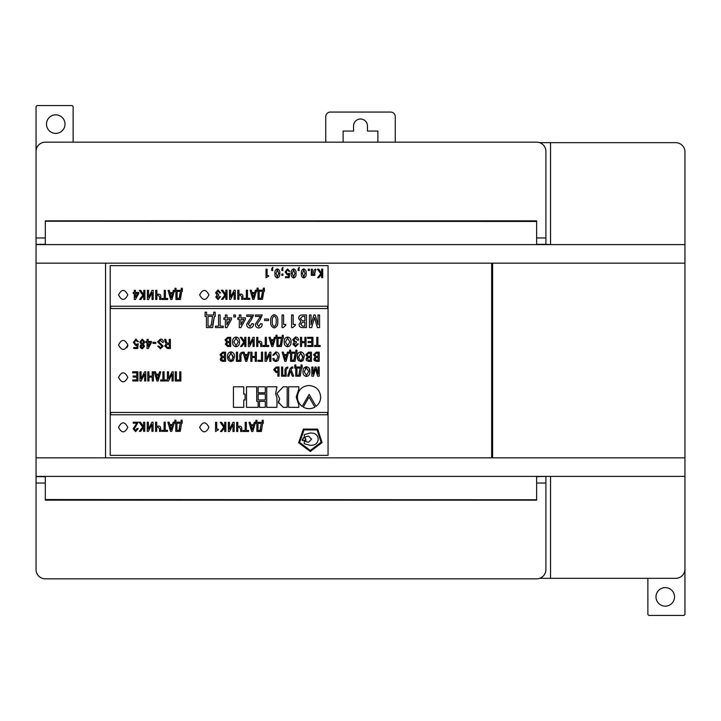 <?xml version="1.0" encoding="UTF-8"?>
<svg xmlns="http://www.w3.org/2000/svg" width="721" height="721" viewBox="0 0 721 721"><rect width="100%" height="100%" fill="white"/><g stroke="black" fill="none" stroke-linecap="round" stroke-linejoin="round"><path stroke-width="1.08" d="M65.016 124.111A9.274 9.274 0 0 0 55.751 114.846A9.274 9.274 0 0 0 46.477 124.111A9.274 9.274 0 0 0 55.751 133.385A9.274 9.274 0 0 0 65.016 124.111M674.523 596.889A9.274 9.274 0 0 0 665.249 587.615A9.274 9.274 0 0 0 655.984 596.889A9.274 9.274 0 0 0 665.249 606.154A9.274 9.274 0 0 0 674.523 596.889M536.631 237.966L545.896 237.966L545.896 244.311L536.631 244.311L536.631 220.842L45.324 220.842L45.324 244.311L36.05 244.311L36.05 263.165L105.572 263.165L105.572 457.835L684.95 457.835L684.95 614.499L684.022 615.428L648.801 615.428L647.873 614.499L647.873 578.341M110.214 265.643L110.214 455.357L110.214 265.643L328.055 265.643L328.055 455.357L110.214 455.357L328.055 455.357L328.055 265.643L110.214 265.643M36.05 476.689L45.324 476.689L45.324 483.034L36.05 483.034L36.05 457.835L105.572 457.835L36.05 457.835L36.05 263.165L491.668 263.165L491.668 457.835M36.05 244.626L684.95 244.626L684.95 263.165L492.596 263.165L492.596 457.835L684.95 457.835L684.95 263.165L491.668 263.165M536.631 499.779L45.324 499.554L536.631 499.779M536.631 221.446L45.324 221.221L536.631 221.446M539.605 578.341L675.676 578.341A9.274 9.274 0 0 0 684.95 569.076M550.538 578.341L550.538 476.374M545.896 244.311L550.538 244.626L550.538 142.659L675.676 142.659A9.274 9.274 0 0 1 684.95 151.924L684.95 244.626M550.538 142.659L539.605 142.659M36.05 476.374L684.95 476.374M36.05 151.924L36.05 106.501L36.978 105.572L72.199 105.572L73.127 106.501L73.127 142.163M325.739 142.163L325.739 116.703A4.632 4.632 0 0 1 330.371 112.061L390.629 112.061A4.632 4.632 0 0 1 395.261 116.703L395.261 142.163M343.115 142.163L343.115 131.069L353.551 131.069L353.551 125.968A6.949 6.949 0 0 1 360.5 119.019A6.949 6.949 0 0 1 367.449 125.968L367.449 131.069L377.885 131.069L377.885 142.163M45.324 483.034L45.324 500.158L536.631 500.158L536.631 476.689L545.896 476.374M36.05 483.034L36.05 569.581A9.274 9.256 180 0 0 45.324 578.837L536.631 578.837A9.274 9.256 180 0 0 545.896 569.581L545.896 483.034L536.631 483.034M545.896 476.689L545.896 483.034M545.896 237.966L545.896 151.419A9.274 9.256 -0 0 0 536.631 142.163L45.324 142.163A9.274 9.256 -0 0 0 36.05 151.419L36.05 237.966L45.324 237.966M36.05 244.311L36.05 237.966M118.55 427.337L118.55 427.346C121.651 433.303 124.742 433.294 127.815 427.337C124.724 421.388 121.642 421.388 118.55 427.346C121.651 433.303 124.742 433.303 127.815 427.346L127.815 427.346M199.663 427.337L199.663 427.346C202.763 433.303 205.855 433.294 208.928 427.337C205.836 421.388 202.754 421.388 199.663 427.346C202.763 433.303 205.855 433.303 208.928 427.346L208.928 427.346M199.663 294.898C202.763 300.864 205.855 300.864 208.928 294.898L208.928 294.889C205.836 288.941 202.754 288.941 199.663 294.898C202.763 300.855 205.855 300.855 208.928 294.889C205.836 288.95 202.754 288.95 199.663 294.898L199.663 294.898M118.55 377.335L118.55 377.344C121.651 383.32 124.742 383.311 127.815 377.335L127.815 377.344C124.724 371.369 121.642 371.378 118.55 377.344C121.651 383.32 124.742 383.32 127.815 377.344L127.815 377.344M118.55 294.898C121.651 300.855 124.742 300.855 127.815 294.889L127.815 294.889C124.724 288.941 121.642 288.941 118.55 294.898L118.55 294.898C121.642 288.95 124.724 288.95 127.815 294.898M126.86 347.72L127.482 346.639M127.662 346.089L127.806 345.17M118.55 344.899C121.651 350.875 124.742 350.875 127.815 344.899L127.815 344.899C124.724 338.933 121.642 338.933 118.55 344.899L118.55 344.89C121.642 338.933 124.724 338.933 127.815 344.899L127.815 344.908M222.762 360.302L224.429 360.302L224.429 357.445L222.807 357.445L221.419 358.878L222.762 360.302L221.762 359.941M222.744 356.417L224.429 356.417L224.429 353.209L222.744 353.209L221.122 354.831L222.744 356.417M220.229 359.004L220.644 360.5L222.555 361.329L225.592 361.329L225.592 352.172L222.663 352.172L219.941 354.723L221.59 356.994L220.229 359.004L220.644 360.5M233.144 357.643L230.981 352.939L228.782 357.174M230.423 360.5L232.369 359.914M227.557 356.751L228.602 360.5L230.981 361.609L233.361 360.5L234.406 356.751C234.568 353.948 233.424 352.326 230.981 351.902C228.53 352.326 227.394 353.948 227.557 356.751L227.692 358.337M228.773 356.751L230.441 360.5L231.513 360.5L233.189 356.751L230.981 352.939L228.773 356.751M236.371 352.172L236.371 361.329L240.976 361.329L240.976 357.4C240.661 355.237 241.211 353.867 242.607 353.29L242.607 352.19C240.354 352.533 239.417 354.182 239.805 357.138L239.805 360.302L237.533 360.302L237.533 352.172L236.371 352.172M247.339 355.579L245.122 355.579L246.231 359.689L247.339 355.579L245.122 355.579M242.986 352.181L245.618 361.329L246.843 361.329L249.475 352.172L248.258 352.172L247.6 354.543L244.861 354.543L244.203 352.172L242.986 352.172L245.374 360.5M250.791 352.172L250.791 361.329L251.962 361.329L251.962 357.517L255.225 357.517L255.225 361.329L256.397 361.329L256.397 352.172L255.225 352.172L255.225 356.48L251.962 356.48L251.962 352.172L250.791 352.172M257.938 360.302L257.938 361.329L262.588 361.329L262.588 352.172L261.426 352.172L261.426 360.302L257.938 360.302M265.076 352.172L265.076 361.329L266.229 361.329L269.717 354.399L269.717 361.329L270.88 361.329L270.88 352.172L269.744 352.172L266.238 359.166L266.238 352.172L265.076 352.172M272.844 358.508L273.448 360.5L275.837 361.609L278.225 360.5L279.225 356.598C279.369 353.921 278.234 352.353 275.819 351.902L272.754 355.21L273.917 355.21L275.773 352.939L278.009 356.652L276.377 360.5L275.287 360.5L274.007 358.508L272.844 358.508L273.547 360.626M286.516 355.579L284.29 355.579L285.399 359.689L286.516 355.579L284.29 355.579M282.154 352.181L284.786 361.329L286.021 361.329L288.652 352.172L287.427 352.172L286.778 354.543L284.029 354.543L283.371 352.172L282.154 352.172L284.552 360.5M291.717 360.302L293.88 360.302L295.042 353.209L291.717 353.209L291.717 360.302L291.717 353.209L295.042 353.209M290.554 353.209L290.554 361.329L295.042 361.329L296.34 353.209L296.989 353.209L296.917 350.109L295.862 350.109L295.862 352.172L290.671 352.172L290.671 350.109L289.626 350.109L289.545 353.209L290.554 353.209L289.545 353.209M302.91 357.643L300.747 352.939L298.539 357.174M300.206 360.5L301.279 360.5L302.955 356.751L300.747 352.939L298.53 356.751L300.197 360.5L302.135 359.914M303.027 360.626L304.172 356.751C304.334 353.948 303.19 352.326 300.747 351.902C298.296 352.326 297.151 353.948 297.313 356.751L298.575 360.734M308.606 360.302L310.264 360.302L310.264 357.445L308.642 357.445L307.254 358.878L308.606 360.302L307.263 358.752M308.579 356.417L310.264 356.417L310.264 353.209L308.579 353.209L306.957 354.831L308.579 356.417M306.065 359.004L306.488 360.5L308.399 361.329L311.427 361.329L311.427 352.172L308.498 352.172L305.776 354.723L307.425 356.994L306.065 359.004L306.488 360.5M316.384 360.302L318.051 360.302L318.051 357.445L316.429 357.445L315.041 358.878L316.384 360.302L315.383 359.941M316.357 356.417L318.051 356.417L318.051 353.209L316.357 353.209L314.735 354.831L316.357 356.417M313.851 359.004L314.266 360.5L316.177 361.329L319.214 361.329L319.214 352.172L316.285 352.172L313.563 354.723L315.212 356.994L313.851 359.004L314.266 360.5M266.004 277.702L268.591 276.179L268.591 275.575L267.094 275.575L267.094 269.158L266.004 269.149L266.004 277.702L268.591 276.17M272.376 269.149L272.844 268.005L272.376 268.879L272.844 270.492L271.718 270.492L272.844 270.483M274.953 273.43C274.674 275.819 275.467 277.324 277.342 277.955C279.216 277.342 280.009 275.828 279.73 273.43C280.009 271.033 279.216 269.528 277.342 268.897C275.467 269.519 274.674 271.033 274.953 273.43C274.674 275.828 275.467 277.333 277.342 277.964C279.216 277.333 280.009 275.819 279.73 273.43M282.506 269.149L282.974 268.005L282.506 268.879L282.974 270.492L281.839 270.492L282.974 270.483M281.839 275.368L282.974 275.368L282.974 274.025L281.839 274.025L281.839 275.368L282.974 275.359M287.246 274.863L288.589 274.449L288.355 276.738L285.471 276.738L285.471 277.702L289.211 277.711L289.662 273.196L287.454 273.935L286.129 271.925L287.544 269.807L288.77 271.339L289.851 271.339L287.544 268.897L285.092 271.934L287.246 274.863L288.589 274.44M286.129 271.934L287.544 269.816L288.77 271.348L289.851 271.339M291.23 273.43C290.96 275.819 291.753 277.324 293.627 277.955C295.502 277.342 296.295 275.828 296.016 273.43C296.295 271.033 295.502 269.528 293.627 268.897C291.753 269.519 290.96 271.033 291.23 273.43C290.96 275.828 291.753 277.333 293.627 277.964C295.502 277.333 296.295 275.819 296.016 273.43M298.782 269.149L299.251 268.005L298.782 268.879L299.251 270.492L298.124 270.492L299.251 270.483M301.36 273.43C301.081 275.819 301.883 277.324 303.748 277.955C305.623 277.342 306.425 275.828 306.146 273.43C306.425 271.033 305.623 269.528 303.748 268.897C301.883 269.519 301.081 271.033 301.36 273.43C301.081 275.828 301.883 277.333 303.748 277.964C305.623 277.333 306.425 275.819 306.146 273.43M308.255 270.492L309.381 270.492L309.381 269.149L308.255 269.149L308.255 270.492M315.753 269.933L314.816 273.034L315.753 269.924M311.319 275.368L314.816 275.368L311.319 275.359L311.319 269.149L312.337 269.149L312.337 274.602L313.833 274.602L313.833 273.034L313.833 274.602M321.62 277.711L322.711 277.711L321.62 277.702L321.62 274.061L318.871 277.711L321.62 274.061M317.646 277.711L318.871 277.711L317.646 277.702L320.746 273.746L317.438 269.149L320.746 273.746M322.711 277.702L322.711 269.149L321.62 269.149L321.62 273.331L318.745 269.149L317.438 269.149M138.738 293.474L138.738 292.438L135.458 292.438L135.458 290.347L134.286 290.338L134.286 292.438L133.196 292.438L133.196 293.483L134.286 293.492L134.286 299.476L135.458 299.485L138.738 293.483L135.458 299.476L134.286 299.476M143.749 299.485L144.912 299.485L143.749 299.476L143.749 295.583L140.82 299.476L143.749 295.592M139.504 299.485L140.82 299.485L139.504 299.476L142.821 295.25L139.288 290.338L142.821 295.25M144.912 299.476L144.912 290.338L143.749 290.338L143.749 294.808L140.685 290.338L139.288 290.338M152.041 299.485L153.203 299.485L152.041 299.476L152.041 292.564L148.544 299.485L152.041 292.564M147.399 299.485L148.544 299.485L147.399 299.476L147.399 290.338L148.562 290.338L148.562 297.313L152.068 290.338L153.203 290.338L153.203 299.476M159.647 299.485L160.819 299.476L159.647 299.476L159.647 296.8L158.097 295.25L159.647 296.809M156.854 295.331L158.097 295.259L156.854 295.331L156.854 299.476L155.691 299.485L156.854 299.476M156.854 294.321L156.854 290.338L156.854 294.321L158.269 294.213C159.99 294.105 160.846 294.907 160.819 296.601L160.819 299.476M167.669 299.476L167.669 298.449L165.415 298.449L165.415 290.347L164.253 290.338L164.253 298.449L162.009 298.449L162.009 299.476L167.669 299.485L162.009 299.476M168.047 290.347L170.679 299.476L171.904 299.476L174.536 290.338L173.319 290.338L172.661 292.699L169.922 292.699L169.264 290.338L168.047 290.338L170.679 299.485L171.904 299.485L174.536 290.338M176.041 288.274L174.996 288.274L174.915 291.374L175.924 291.383L175.924 299.476L180.412 299.485L181.701 291.383L182.359 291.383L182.278 288.274L181.232 288.274L181.232 290.338L176.041 290.338L176.041 288.283L176.041 290.338M218.67 295.475L218.67 294.483L216.679 292.843L218.148 290.914L219.508 292.987L220.626 292.987L218.075 289.932L215.57 292.753L217.111 295.015L215.768 297.106L218.093 299.621L220.464 296.619L219.364 296.556L218.121 298.638L216.859 297.052L218.67 295.475L216.859 297.052M225.835 299.35L226.998 299.35L225.835 299.341L225.835 295.448L222.906 299.341L225.835 295.457M221.599 299.35L222.906 299.35L221.599 299.341L224.907 295.114L221.374 290.202L224.907 295.114M226.998 299.341L226.998 290.202L225.835 290.202L225.835 294.664L222.771 290.202L221.374 290.202M234.127 299.35L235.289 299.35L234.127 299.341L234.127 292.42L230.639 299.35L234.127 292.42M229.485 299.35L230.639 299.35L229.485 299.341L229.485 290.202L230.648 290.202L230.648 297.169L234.154 290.202L235.289 290.202L235.289 299.341M241.742 299.35L242.905 299.341L241.742 299.341L241.742 296.664L240.183 295.114L241.742 296.673M238.939 295.195L240.183 295.114L238.939 295.186L238.939 299.341L237.777 299.35L238.939 299.341M238.939 294.186L238.939 290.202L238.939 294.186L240.354 294.078C242.085 293.97 242.932 294.763 242.905 296.466L242.905 299.341M249.763 299.341L249.763 298.305L247.51 298.305L247.51 290.212L246.348 290.202L246.348 298.305L244.095 298.305L244.095 299.341L249.763 299.35L244.095 299.341M250.133 290.212L252.765 299.341L253.99 299.341L256.622 290.202L255.405 290.202L254.756 292.564L252.008 292.564L251.35 290.202L250.133 290.202L252.765 299.35L253.99 299.35L256.622 290.202M258.127 288.139L257.082 288.139L257 291.239L258.01 291.239L258.01 299.341L262.498 299.35L263.787 291.239L264.445 291.239L264.373 288.139L263.318 288.139L263.318 290.202L258.127 290.202L258.127 288.148L258.127 290.202M135.629 345.476L137.053 345.026L136.81 347.486L133.727 347.486L133.727 348.522L137.72 348.522L138.207 343.692L135.854 344.494L134.439 342.331L135.945 340.069L137.251 341.709L138.405 341.709L135.945 339.086L133.322 342.349L135.629 345.476M140.442 347.747L142.316 348.793L144.515 346.332L143.443 344.323L144.777 341.952L142.316 339.086L139.856 341.952L141.19 344.323L140.117 346.332L140.352 347.567M151.5 342.502L151.5 341.466L148.22 341.466L148.22 339.366L147.057 339.366L147.057 341.466L145.957 341.466L145.957 342.511L147.057 342.52L147.057 348.522L148.22 348.522L151.5 342.502L148.22 348.522L147.057 348.522M152.987 343.421L155.835 343.421L155.835 342.304L152.987 342.304L152.987 343.421L155.835 343.421M157.566 341.844L161.964 346.233L160.459 347.756L158.908 346.134L157.746 346.134L160.432 348.793L163.18 346.17L158.782 341.817L160.377 340.123L162.252 342.268L163.415 342.25C163.379 340.231 162.387 339.167 160.432 339.086L157.566 341.844L161.964 346.233M158.782 341.826L160.377 340.123L162.252 342.268L163.415 342.25M164.776 345.972L167.389 348.522L170.39 348.522L170.39 339.366L169.228 339.366L169.228 343.25L167.551 343.25L166.145 341.294L165.875 339.366L164.694 339.366L164.974 341.547L166.218 343.737L164.776 345.972L167.389 348.522L170.39 348.522M206.585 312.157L205.143 312.157L205.034 316.42L206.422 316.42L206.422 327.586L212.596 327.586L214.371 316.42L215.273 316.42L215.164 312.157L213.722 312.157L213.722 314.996L206.585 314.996L206.585 312.157L206.585 314.996M223.24 327.577L223.24 326.162L220.139 326.162L220.139 315.005L218.535 314.996L218.535 326.162L215.444 326.162L215.444 327.577L223.24 327.586L215.444 327.577M231.495 319.313L231.495 317.889L226.98 317.889L226.98 315.005L225.385 314.996L225.385 317.889L223.87 317.889L223.87 319.331L225.385 319.331L225.385 327.577L226.98 327.577L231.495 319.313L226.98 327.577M225.385 327.577L226.98 327.586M233.811 316.961L235.47 316.961L235.47 314.996L233.811 314.996L233.811 316.961L235.47 316.961M245.401 319.313L245.401 317.889L240.895 317.889L240.895 315.005L239.291 314.996L239.291 317.889L237.777 317.889L237.777 319.331L239.291 319.331L239.291 327.577L240.895 327.577L245.401 319.313L240.895 327.577M239.291 327.577L240.895 327.586M251.908 323.576L250.097 326.532L248.312 324.126L251.44 319.637L253.513 315.005L246.726 314.996L246.726 316.42L251.782 316.42L246.69 324.144C246.636 326.478 247.754 327.749 250.043 327.956C252.377 327.704 253.522 326.37 253.477 323.954L253.477 323.945C253.522 326.37 252.377 327.704 250.043 327.956L250.043 327.956C247.754 327.749 246.636 326.478 246.69 324.144M260.605 323.576L258.794 326.532L257.009 324.126L260.137 319.637L262.21 315.005L255.423 314.996L255.423 316.42L260.479 316.42L255.387 324.144C255.342 326.478 256.451 327.749 258.74 327.956C261.074 327.704 262.219 326.37 262.174 323.954L262.174 323.945C262.219 326.37 261.074 327.704 258.74 327.956L258.74 327.956C256.451 327.749 255.342 326.478 255.387 324.144M264.625 320.575L268.545 320.575L268.545 319.043L264.625 319.043L264.625 320.575L268.545 320.566M270.736 321.287C270.33 324.81 271.502 327.028 274.241 327.956C276.99 327.037 278.162 324.81 277.756 321.296C278.162 317.772 276.99 315.546 274.241 314.617C271.502 315.546 270.33 317.763 270.736 321.287C270.33 324.81 271.502 327.037 274.241 327.956C276.99 327.037 278.162 324.81 277.756 321.287M282.028 327.577L283.245 327.586L285.822 325.333L285.822 324.45L283.623 324.45L283.623 315.005L282.028 314.996L282.028 327.577L283.245 327.577L285.822 325.333M291.59 327.577L292.807 327.586L295.385 325.333L295.385 324.45L293.186 324.45L293.186 315.005L291.59 314.996L291.59 327.577L292.807 327.577L295.385 325.333M302.279 327.586L306.452 327.586L302.279 327.577C300.179 327.496 299.116 326.424 299.08 324.378C299.116 326.433 300.179 327.496 302.279 327.586L302.279 327.577M306.452 327.577L306.452 314.996L302.423 314.996C299.936 315.005 298.683 316.168 298.683 318.502L300.954 321.611L299.08 324.378M311.048 324.126L311.048 314.996L309.453 314.996L309.453 327.586L311.679 327.586L314.518 317.573L317.366 327.586L319.592 327.586L319.592 314.996L317.997 314.996L318.051 324.81L315.185 314.996L313.86 314.996L310.994 324.81M227.638 346.477L230.666 346.477L227.638 346.477L225.303 344.142L227.638 346.477M230.666 346.477L230.666 337.32L227.737 337.32L225.015 339.87L226.664 342.133L225.303 344.142M232.631 341.898C232.468 344.629 233.613 346.251 236.055 346.747C238.498 346.251 239.642 344.629 239.48 341.898C239.651 339.086 238.507 337.473 236.055 337.04C233.613 337.473 232.468 339.086 232.631 341.898C232.468 344.629 233.613 346.251 236.055 346.747C238.498 346.251 239.642 344.629 239.48 341.898M244.743 346.477L245.906 346.477L244.743 346.477L244.743 342.574L241.814 346.477L244.743 342.574M240.508 346.477L241.814 346.477L240.508 346.477L243.815 342.232L240.282 337.32L243.815 342.232M245.906 346.477L245.906 337.32L244.743 337.32L244.743 341.79L241.679 337.32L240.282 337.32M253.035 346.477L254.198 346.477L253.035 346.477L253.035 339.537L249.538 346.477L253.035 339.537M248.394 346.477L249.538 346.477L248.394 346.477L248.394 337.32L249.556 337.32L249.556 344.305L253.062 337.32L254.198 337.32L254.198 346.477M260.642 346.477L261.813 346.477L260.642 346.477L260.642 343.791L259.091 342.241L260.642 343.791M257.848 342.313L259.091 342.241L257.848 342.313L257.848 346.477L256.685 346.477L257.848 346.477M257.848 341.303L257.848 337.32L257.848 341.303L259.263 341.204C260.984 341.096 261.84 341.889 261.813 343.593L261.813 346.477M268.663 346.477L268.663 345.44L266.41 345.44L266.41 337.32L265.247 337.32L265.247 345.44L263.003 345.44L263.003 346.477L268.663 346.477L263.003 346.477M269.041 337.32L271.673 346.477L272.899 346.477L275.53 337.32L274.313 337.32L273.656 339.681L270.916 339.681L270.258 337.32L269.041 337.32L271.673 346.477L272.899 346.477L275.53 337.32M276.918 338.356L275.909 338.356L276.918 338.347L276.918 346.477L281.397 346.477L282.695 338.356L283.353 338.356L283.272 335.247L282.226 335.247L282.226 337.32L277.035 337.32L277.035 335.247L277.035 337.32M284.2 341.898C284.038 344.629 285.183 346.251 287.625 346.747C290.067 346.251 291.212 344.629 291.05 341.898C291.221 339.086 290.076 337.473 287.625 337.04C285.183 337.473 284.038 339.086 284.2 341.898C284.038 344.629 285.183 346.251 287.625 346.747C290.067 346.251 291.212 344.629 291.05 341.898M296.349 342.655L296.349 341.619L295.457 341.619L293.853 339.897L295.475 338.077L297.331 340.132L298.494 340.132C298.386 338.077 297.358 337.049 295.412 337.04L292.663 339.78L294.312 342.16L292.933 344.187L295.538 346.747L298.377 343.935L297.214 343.935L295.619 345.71L294.123 344.106L296.349 342.655L294.123 344.106M301.621 337.32L301.621 341.619L301.621 337.32L300.459 337.32L300.459 346.477L301.621 346.477L300.459 346.477M301.621 346.477L301.621 342.655L304.893 342.655L304.893 346.477L306.055 346.477L306.055 337.32L304.893 337.32L304.893 341.619L301.621 341.619M312.95 346.477L312.95 337.32L307.651 337.32L307.651 338.356L311.787 338.356L311.787 341.529L308.137 341.529L308.137 342.565L311.787 342.565L311.787 345.44L307.768 345.44L307.768 346.477L312.95 346.477L307.768 346.477M320.16 346.477L320.16 345.44L317.907 345.44L317.907 337.32L316.744 337.32L316.744 345.44L314.491 345.44L314.491 346.477L320.16 346.477L314.491 346.477M110.673 308.543L327.595 308.543L327.595 306.227L110.673 306.227L110.673 308.534L327.595 308.534M219.941 354.732L221.59 357.057M227.701 358.373L228.124 359.725M234.406 356.751L233.361 360.5M237.533 352.181L237.533 360.302M239.805 357.138L239.805 360.302M240.976 357.4C240.661 355.237 241.211 353.867 242.607 353.29M247.087 360.5L249.475 352.172M251.962 352.181L251.962 356.48M255.225 352.181L255.225 356.48M261.426 352.181L261.426 360.302M266.238 352.181L266.238 359.166M272.754 355.21L273.917 355.21L275.773 352.939L278.009 356.652M278.225 360.5L279.225 356.598M286.255 360.5L288.652 352.172M290.671 350.109L290.671 352.172M295.862 350.109L295.862 352.172M295.042 359.446L296.34 353.209L296.989 353.209M297.313 356.751L297.458 358.337M297.458 358.373L297.881 359.725M298.061 360.058L300.747 361.609L303.126 360.5L304.172 356.751M305.776 354.732L307.425 357.057M313.563 354.732L315.212 357.057M251.962 357.517L255.225 357.517M266.644 360.5L269.717 354.399M327.595 412.457L110.673 412.457L110.673 414.773L327.595 414.773L327.595 412.466L110.673 412.466M318.087 374.181L316.005 367.034L315.041 367.034L312.995 374.181L312.995 367.034L311.832 367.034L311.832 376.191L313.455 376.191L315.528 368.909L317.591 376.191L319.214 376.191L319.214 367.034L318.051 367.034L318.087 374.181L316.005 367.034L315.041 367.034L312.959 374.181M308.525 367.539L306.443 366.764C304.001 367.187 302.856 368.81 303.018 371.612C302.856 374.352 304.001 375.965 306.443 376.47C308.894 375.965 310.03 374.352 309.877 371.612L308.93 367.971M295.853 367.034L295.853 364.97L294.808 364.97L294.727 368.07L295.736 368.07L295.736 376.191L300.224 376.191L301.513 368.07L302.171 368.07L302.09 364.97L301.045 364.97L301.045 367.034L295.853 367.034L301.045 367.034M293.654 376.191L291.014 369.314L292.005 367.962L292.78 368.188L292.78 367.079L291.879 366.908L290.004 368.674L287.634 376.191L288.842 376.191L290.41 370.882L292.311 376.191L293.654 376.191L291.014 369.314M284.984 375.163L282.704 375.163L284.984 375.163L284.984 371.991C284.597 369.044 285.525 367.395 287.787 367.052L287.787 368.152C286.381 368.728 285.84 370.098 286.147 372.252L286.147 376.191L281.541 376.191L281.541 367.034L282.704 367.034L282.704 375.163M279.063 367.034L276.134 367.034L273.656 369.72L276.134 372.469L277.891 372.469L277.891 376.191L279.063 376.191L279.063 367.034L276.134 367.034L273.656 369.72M314.906 407.131L309.021 397.028L303.262 407.14C307.128 409.168 311.012 409.168 314.906 407.14L309.021 397.028L303.262 407.14M297.385 397.127L297.385 397.127C297.575 400.921 299.161 404.021 302.153 406.428L309.138 394.396L316.014 406.329C319.033 404.012 320.584 400.939 320.674 397.127C320.007 390.034 316.122 386.159 309.021 385.501C301.937 386.095 298.052 389.971 297.385 397.127C298.052 389.971 301.937 386.095 309.021 385.501L309.021 385.501C316.122 386.159 320.007 390.034 320.674 397.127M298.818 386.807L288.598 386.807L288.598 407.347L298.818 407.347L298.818 404.914L296.169 397.1L298.818 389.142L298.818 386.807L288.598 386.807M298.818 404.905L296.169 397.1M279.676 398.74L278.306 402.147L283.227 407.347L287.183 407.347L287.183 386.807L283.227 386.807L276.972 393.423L279.676 398.74L278.396 403.12M287.183 386.807L283.227 386.807L276.972 393.414M266.734 386.807L276.954 386.807L266.734 386.807L266.734 407.347L276.954 407.347L276.954 397.83L275.629 393.648M265.31 401.372L259.461 401.363L259.461 407.347L265.31 407.347L265.31 401.372L259.461 401.363M265.31 394.099L258.127 394.099L258.127 399.957L265.31 399.957L265.31 394.099L258.127 394.099M265.31 386.807L258.127 386.807L258.127 392.792L265.31 392.792L265.31 386.807L258.127 386.807M256.712 386.807L246.501 386.807L246.501 407.347L258.127 407.347L258.127 401.372L256.712 401.363L256.712 386.807L246.501 386.807M233.442 386.807L243.761 386.807L233.442 386.807L233.442 407.347L243.761 407.347L243.761 399.957L243.761 407.338M243.761 394.099L245.095 394.099L243.761 394.099L243.761 386.807M176.402 371.811L175.239 371.811L175.239 380.967L180.863 380.967L180.863 371.811L179.7 371.811L179.7 379.931L176.402 379.931L176.402 371.811L175.239 371.811M168.57 378.795L168.57 371.811L167.407 371.811L167.407 380.967L168.561 380.967L172.049 374.037L172.049 380.967L173.211 380.967L173.211 371.811L172.076 371.811L168.57 378.795L172.076 371.811L173.211 371.811M162.91 371.811L164.073 371.811L162.91 371.811L162.91 379.931L160.657 379.931L160.657 380.967L166.326 380.967L166.326 379.931L164.073 379.931L166.326 379.931M156.124 374.172L155.466 371.811L154.249 371.811L156.881 380.967L158.106 380.967L160.738 371.811L159.521 371.811L158.863 374.172L156.124 374.172L155.466 371.811L154.249 371.811M148.95 377.146L152.221 377.146L152.221 380.967L153.384 380.967L153.384 371.811L152.221 371.811L152.221 376.11L148.95 376.11L148.95 371.811L147.787 371.811L147.787 380.967L148.95 380.967L148.95 377.146L148.95 380.967M141.118 378.795L141.118 371.811L139.955 371.811L139.955 380.967L141.109 380.967L144.597 374.037L144.597 380.967L145.759 380.967L145.759 371.811L144.624 371.811L141.118 378.795L144.624 371.811L145.759 371.811M136.765 377.056L136.765 379.931L132.745 379.931L132.745 380.967L137.927 380.967L137.927 371.811L132.628 371.811L132.628 372.838L136.765 372.838L136.765 376.02L133.115 376.02L133.115 377.056L136.765 377.056L136.765 379.931L132.745 379.931M256.973 422.344L256.973 420.271L255.928 420.271L255.856 423.371L256.856 423.371L256.856 431.473L261.344 431.482L262.642 423.371L263.3 423.371L263.219 420.271L262.174 420.271L262.174 422.344L256.973 422.335L262.174 422.344M255.477 422.335L254.261 422.344L253.603 424.705L250.854 424.705L250.205 422.344L248.988 422.335L251.611 431.482L252.846 431.482L255.477 422.344L254.261 422.335L253.603 424.696L250.854 424.696L250.205 422.335L248.988 422.344M245.194 422.344L246.357 422.344L245.194 422.335L245.194 430.446L242.941 430.437L242.941 431.482L248.61 431.482L248.61 430.446L246.357 430.437L248.61 430.446M239.201 426.21L237.786 426.318L239.201 426.219C240.931 426.102 241.778 426.904 241.751 428.598C241.778 426.904 240.931 426.111 239.201 426.219M237.786 426.327L237.786 422.344L236.623 422.335L236.623 431.482L237.786 431.482L237.786 427.328L239.03 427.256L240.589 428.806L240.589 431.473L241.751 431.482L241.751 428.607M229.494 429.31L229.494 422.344L228.332 422.335L228.332 431.482L229.485 431.482L232.973 424.561L232.973 431.473L234.145 431.482L234.145 422.344L233 422.335L229.494 429.31L233 422.344L234.145 422.344M224.682 427.589L224.682 431.473L225.844 431.482L225.844 422.344L224.682 422.335L224.682 426.805L221.626 422.335L220.22 422.335L223.753 427.256L220.446 431.482L221.753 431.482L224.682 427.589L224.682 431.482M216.733 422.344L215.57 422.335L215.57 431.482L218.328 429.851L218.328 429.211L216.733 429.202L216.733 422.344L215.57 422.335M175.879 422.209L175.879 420.136L174.833 420.136L174.761 423.227L175.762 423.236L175.762 431.338L180.25 431.338L181.548 423.236L182.206 423.236L182.125 420.136L181.079 420.136L181.079 422.209L175.879 422.2L181.079 422.209M174.383 422.2L173.166 422.209L172.508 424.57L169.759 424.57L169.111 422.209L167.894 422.2L170.516 431.338L171.751 431.338L174.383 422.209L173.166 422.2L172.508 424.561L169.759 424.561L169.111 422.2L167.894 422.209M164.1 422.209L165.262 422.209L164.1 422.2L164.1 430.311L161.846 430.302L161.846 431.338L167.515 431.338L167.515 430.311L165.262 430.302L167.515 430.311M158.106 426.075L156.691 426.183L158.106 426.084C159.837 425.967 160.684 426.76 160.657 428.463C160.684 426.769 159.837 425.976 158.106 426.084M156.691 426.183L156.691 422.209L155.529 422.2L155.529 431.338L156.691 431.338L156.691 427.192L157.935 427.111L159.494 428.671L159.494 431.338L160.657 431.338L160.657 428.472M148.4 429.175L148.4 422.209L147.237 422.2L147.237 431.338L148.391 431.338L151.879 424.426L151.879 431.338L153.05 431.338L153.05 422.209L151.906 422.2L148.4 429.166L151.906 422.209L153.05 422.209M143.587 427.454L143.587 431.338L144.759 431.338L144.759 422.209L143.587 422.2L143.587 426.67L140.532 422.2L139.126 422.2L142.659 427.111L139.351 431.338L140.658 431.338L143.587 427.454L143.587 431.338M135.467 425.228L133.196 428.842L135.629 431.618L138.126 428.707L136.981 428.436L135.665 430.581L134.367 428.833L138.153 422.209L133.214 422.2L133.214 423.236L136.891 423.236L133.196 428.851M138.126 428.436L136.981 428.436M322.044 442.604L317.7 429.139L303.433 429.076L298.593 442.73L310.282 451.499L322.044 442.613L317.7 429.13L303.433 429.067L298.593 442.73M312.995 367.034L311.832 367.034M319.214 367.034L318.051 367.034M309.877 371.612L309.877 371.612C310.039 368.81 308.894 367.187 306.443 366.764C304.001 367.187 302.856 368.81 303.018 371.612L303.018 371.612M304.235 371.612L306.443 375.434L308.66 371.612L306.443 367.8L304.235 371.612L306.443 375.434L308.66 371.612M306.01 367.845L305.253 368.242M302.171 368.07L302.09 364.97L301.045 364.97M295.853 364.97L294.808 364.97L294.727 368.07M295.736 368.07L295.736 376.191M300.224 374.307L300.224 376.191M296.899 368.07L296.899 375.163L299.053 375.163L300.224 368.07L296.899 368.07L296.899 375.163L299.053 375.163M299.053 374.019L300.224 368.07M292.78 367.079L291.879 366.908L290.004 368.674L287.634 376.191M282.704 367.034L281.541 367.034M286.147 372.252L286.147 376.191M287.787 367.052C285.525 367.395 284.597 369.044 284.984 371.991M277.891 372.469L277.891 376.191M274.854 369.422L276.368 371.432L277.891 371.432L277.891 368.07L276.269 368.07L274.836 369.756L276.368 371.432L277.891 371.432L277.891 368.07M315.041 358.752L315.221 359.734M318.051 360.302L318.051 357.445L315.591 357.643M318.051 356.417L318.051 353.209L316.357 353.209L314.744 354.993M310.264 360.302L310.264 357.445L307.813 357.643M310.264 356.417L310.264 353.209L308.579 353.209L306.957 354.993M293.88 359.166L293.88 360.302M276.377 360.5L275.287 360.5M221.419 358.752L221.608 359.734M224.429 360.302L224.429 357.445L221.969 357.643M224.429 356.417L224.429 353.209L222.744 353.209L221.122 354.993M316.744 337.32L316.744 345.44M317.907 337.32L317.907 345.44M307.651 338.347L311.787 338.347L311.787 341.529M308.137 342.565L311.787 342.565L311.787 345.44M301.621 342.655L304.893 342.655M306.055 346.477L304.893 346.477M304.893 337.32L304.893 341.619M292.663 339.78L294.312 342.205M292.933 344.187L295.538 346.747L298.377 343.935M293.853 339.897L295.475 338.077L297.331 340.132L298.494 340.132M287.625 345.71L289.833 341.898L287.625 338.077L285.417 341.898L287.625 345.71M289.833 341.898L287.625 338.077L285.417 341.898M282.226 335.247L282.226 337.32M277.035 335.247L275.99 335.247L275.909 338.347M281.397 346.477L276.918 346.477M282.695 338.356L283.353 338.347M281.397 344.593L282.695 338.347M278.081 345.44L280.235 345.44L281.397 338.347L278.081 338.347L278.081 345.44L278.081 338.356L281.397 338.356M280.235 344.305L280.235 345.44M273.394 340.718L271.177 340.718L272.286 344.827L273.394 340.718L271.177 340.718M265.247 337.32L265.247 345.44M266.41 337.32L266.41 345.44M257.848 337.32L256.685 337.32L256.685 346.477M249.556 337.32L249.556 344.305M244.743 337.32L244.743 341.79M236.055 345.71L238.263 341.898L236.055 338.077L233.847 341.898L236.055 345.71M238.263 341.898L236.055 338.077L233.847 341.898M225.015 339.87L226.664 342.196M227.818 341.556L229.503 341.556L229.503 338.347L227.818 338.347L226.196 339.97L227.818 341.556M227.845 345.44L229.503 345.44L229.503 342.592L227.881 342.592L226.493 344.016L227.845 345.44M229.503 345.44L229.503 342.592L227.881 342.592L226.529 343.629M229.503 341.556L229.503 338.356L227.818 338.356L226.196 339.979M311.679 327.586L314.518 317.564L317.366 327.577L319.592 327.577M309.453 327.577L311.679 327.577M317.997 324.126L318.051 324.81M298.683 318.502L300.954 321.701M302.532 320.818L304.857 320.818L304.857 316.42L302.532 316.42L300.306 318.646L302.532 320.818M302.568 326.162L304.857 326.162L304.857 322.242L302.622 322.242L300.72 324.198L302.568 326.162M304.857 326.162L304.857 322.242L302.622 322.242L300.72 324.207M304.857 320.818L304.857 316.42L302.532 316.42L300.306 318.646M293.186 314.996L293.186 324.45M283.623 314.996L283.623 324.45M276.17 321.287C276.494 318.817 275.855 317.042 274.241 315.969C272.637 317.042 271.997 318.817 272.322 321.287C271.997 323.756 272.637 325.531 274.241 326.604C275.855 325.531 276.494 323.756 276.17 321.287C276.494 318.817 275.855 317.051 274.241 315.969L274.241 315.969C272.637 317.051 271.997 318.817 272.322 321.296M260.605 324.108L260.605 323.567L262.174 323.945M257.009 324.126L260.137 319.637L262.21 314.996M255.423 316.42L260.479 316.42M251.908 324.108L251.908 323.567L253.477 323.945M248.312 324.126L251.44 319.637L253.513 314.996M246.726 316.42L251.782 316.42M239.291 314.996L239.291 317.889M237.777 319.331L239.291 319.331M240.895 314.996L240.895 317.889M243.878 319.331L240.895 319.331L240.895 324.829L243.878 319.331L240.895 319.331L240.895 324.829M225.385 314.996L225.385 317.889M223.87 319.331L225.385 319.331M226.98 314.996L226.98 317.889M229.972 319.331L226.98 319.331L226.98 324.829L229.972 319.331L226.98 319.331L226.98 324.829M218.535 314.996L218.535 326.162M220.139 314.996L220.139 326.162M213.722 312.157L213.722 314.996M205.034 316.42L206.422 316.42M206.422 327.577L212.596 327.577M212.596 324.991L214.371 316.42L215.273 316.42M208.027 326.162L210.992 326.162L212.596 316.42L208.027 316.42L208.027 326.162L208.027 316.42L212.587 316.42M210.992 324.594L210.992 326.162M276.954 397.83L275.629 393.585L276.954 386.807M258.127 401.372L256.712 401.372M245.095 394.099L245.095 399.957L243.761 399.957M164.694 339.366L166.218 343.809M169.228 339.366L169.228 343.25M167.587 347.486L169.228 347.486L169.228 344.277L167.443 344.277L165.992 345.927L167.587 347.486M169.228 347.486L169.228 344.287L167.443 344.287L165.992 345.927M157.746 346.134L160.432 348.793L163.18 346.161M147.057 339.366L147.057 341.466M145.957 342.52L147.057 342.511M148.22 339.366L148.22 341.466M150.392 342.511L148.22 342.511L148.22 346.522L150.392 342.511L148.22 342.52L148.22 346.522M139.856 341.952L141.19 344.323M140.117 346.332L142.316 348.793L144.515 346.332M143.443 344.323L144.777 341.952M143.641 342.015L142.316 340.069L140.992 342.015L142.316 343.809L143.641 342.015L142.316 340.069L140.992 342.015M143.416 346.296L142.316 344.755L141.217 346.296L142.316 347.81L143.416 346.296L142.316 344.755L141.217 346.296M133.322 342.349L135.629 345.467L137.053 345.026M133.727 348.522L137.72 348.522L138.207 343.692M134.439 342.331L135.945 340.069L137.251 341.7L138.405 341.7M180.863 371.811L179.7 371.811M179.7 379.931L176.402 379.931M167.407 371.811L168.57 371.811M172.049 374.037L172.049 380.967M162.91 379.931L160.657 379.931M164.073 371.811L164.073 379.931M160.738 371.811L159.521 371.811L158.863 374.181L156.124 374.181M158.602 375.208L156.385 375.208L157.493 379.318L158.602 375.208L157.493 379.318L156.385 375.208M148.95 371.811L147.787 371.811M152.221 377.146L152.221 380.967M152.221 371.811L153.384 371.811M152.221 376.11L148.95 376.11M139.955 371.811L141.118 371.811M144.597 374.037L144.597 380.967M137.927 371.811L132.628 371.811M136.765 372.838L136.765 376.02L133.115 376.02M263.318 288.139L263.318 290.202M257 291.239L258.01 291.239M262.498 299.35L258.01 299.341M262.498 297.458L263.787 291.239L264.445 291.239M259.172 298.305L261.335 298.305L262.498 291.239L259.172 291.239L259.172 298.305L259.172 291.239L262.489 291.239M261.335 297.178L261.335 298.305M254.495 293.6L252.269 293.6L253.377 297.692L254.495 293.6M254.486 293.6L252.269 293.6M246.348 290.202L246.348 298.305M247.51 290.202L247.51 298.305M238.939 290.202L237.777 290.202L237.777 299.341M230.648 290.202L230.648 297.169M225.835 290.202L225.835 294.664M215.57 292.753L217.111 295.114M215.768 297.106L218.093 299.612L220.464 296.61M216.679 292.843L218.148 290.905L219.508 292.987L220.626 292.987M263.219 420.271L262.174 420.28M255.928 420.271L255.856 423.371M256.973 420.28L255.928 420.28M256.856 423.371L256.856 431.482M261.344 429.599L261.344 431.482M263.3 423.371L263.219 420.28M258.019 423.371L258.019 430.437L260.182 430.446L261.344 423.371L258.019 423.371L258.019 430.446L260.182 430.437M260.182 429.31L261.344 423.371M253.341 425.741L251.115 425.741L252.233 429.833L253.341 425.741L252.233 429.833M251.115 425.732L252.233 429.824M245.194 430.446L242.941 430.446M246.357 422.344L246.357 430.446M236.623 422.335L237.786 422.344M237.786 427.328L237.786 431.482M240.589 428.806L240.589 431.482M228.332 422.335L229.494 422.344M232.973 424.561L232.973 431.482M225.844 422.335L224.682 422.344M224.682 426.805L221.626 422.344L220.22 422.344M223.753 427.256L220.446 431.482M218.328 429.211L216.733 429.211M181.232 288.274L181.232 290.338M174.915 291.374L175.924 291.374M180.412 299.485L175.924 299.476M180.412 297.593L181.701 291.374L182.359 291.374M177.087 298.449L179.241 298.449L180.412 291.374L177.087 291.374L177.087 298.449L177.087 291.383L180.403 291.383M179.241 297.313L179.241 298.449M172.4 293.735L170.183 293.735L171.292 297.836L172.4 293.735M172.4 293.744L170.183 293.744M164.253 290.338L164.253 298.449M165.415 290.338L165.415 298.449M156.854 290.338L155.691 290.338L155.691 299.476M148.562 290.338L148.562 297.313M143.749 290.338L143.749 294.808M134.286 290.338L134.286 292.438M133.196 293.492L134.286 293.483M135.458 290.338L135.458 292.438M137.63 293.483L135.458 293.483L135.458 297.476L137.63 293.483L135.458 293.492L135.458 297.476M182.125 420.136L181.079 420.145M174.833 420.136L174.761 423.236M175.879 420.145L174.833 420.145M175.762 423.236L175.762 431.338M180.25 429.464L180.25 431.338M182.206 423.236L182.125 420.145M176.933 423.236L176.933 430.302L179.087 430.311L180.25 423.236L176.933 423.236L176.933 430.311L179.087 430.302M179.087 429.166L180.25 423.227M172.247 425.597L170.021 425.597L171.138 429.698L172.247 425.597L171.138 429.698M170.021 425.597L171.138 429.689M164.1 430.311L161.846 430.311M165.262 422.209L165.262 430.311M155.529 422.2L156.691 422.209M156.691 427.192L156.691 431.338M159.494 428.671L159.494 431.338M147.237 422.2L148.4 422.209M151.879 424.426L151.879 431.338M144.759 422.2L143.587 422.209M143.587 426.67L140.532 422.209L139.126 422.209M142.659 427.111L139.351 431.338M136.891 423.236L135.467 425.237M136.981 428.824L135.665 430.581L134.367 428.833M138.153 422.2L133.214 422.209M321.62 269.149L321.62 273.331M313.833 273.025C313.491 270.961 314.059 269.654 315.528 269.113L315.951 269.942M312.337 269.149L312.337 274.602M314.816 273.025L314.816 275.359M308.255 270.483L309.381 270.483M305.064 273.43L303.748 269.807L302.441 273.43L303.748 277.044L305.064 273.43L303.748 269.807M303.748 269.816L302.441 273.43M298.124 270.483L298.124 268.735L299.251 267.293L299.251 268.005M294.934 273.43L293.627 269.807L292.311 273.43L293.627 277.044L294.934 273.43L293.627 269.807M293.627 269.816L292.311 273.43M285.092 271.943L287.246 274.854M285.471 277.711L289.211 277.702L289.662 273.196M281.839 270.483L281.839 268.735L282.974 267.293L282.974 268.005M278.657 273.43L277.342 269.807L276.035 273.43L277.342 277.044L278.657 273.43L277.342 269.807M277.342 269.816L276.035 273.43M271.718 270.483L271.718 268.735L272.844 267.293L272.844 268.005M267.094 269.149L267.094 275.575M304.055 429.896L299.612 442.397L310.3 450.436L321.079 442.27L317.123 429.968L304.055 429.896M299.612 442.388L310.3 450.436L321.079 442.261M305.091 437.827L303.18 437.827L305.091 437.827L305.992 440.486L302.279 440.486L302.279 439.206L303.18 439.215L302.279 439.206M303.18 437.836L303.18 439.215M304.262 443.721L310.517 445.407L313.644 444.983C316.492 444.082 318.015 442.153 318.195 439.17C318.006 436.196 316.492 434.24 313.644 433.303L310.517 432.933L304.262 434.628L304.262 437.214L308.444 436.052L311.571 439.17L308.444 442.288L304.262 441.081L304.262 443.721M305.992 439.206L305.091 439.206M318.195 439.17C318.006 436.196 316.492 434.24 313.644 433.303L310.517 432.933L304.262 434.619M311.571 439.17L308.444 442.288L304.262 441.072M105.572 263.165L105.572 457.835"/></g></svg>
